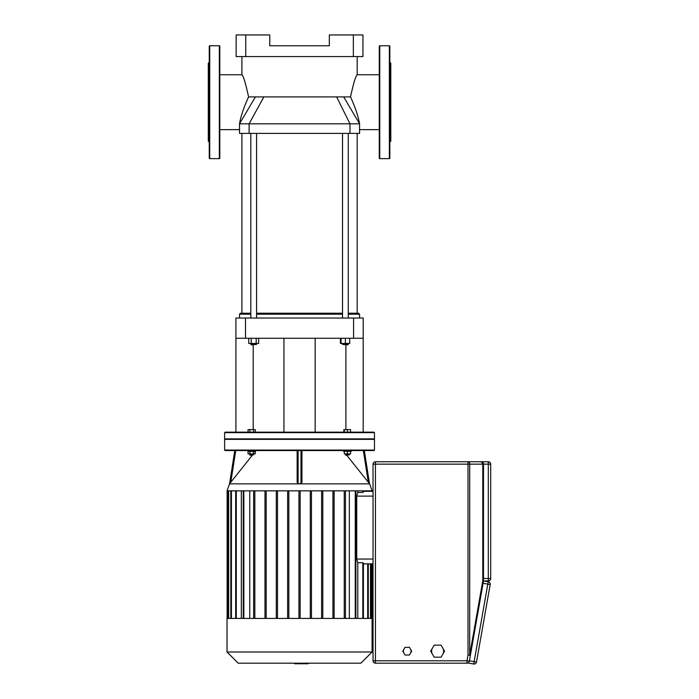 <?xml version="1.0" encoding="UTF-8"?>
<svg xmlns="http://www.w3.org/2000/svg" width="699" height="699" viewBox="0 0 699 699"><rect width="100%" height="100%" fill="white"/><g stroke="black" fill="none" stroke-linecap="round" stroke-linejoin="round"><path stroke-width="1.05" d="M340.404 338.255L340.404 343.445L349.718 343.445L349.718 338.255M348.277 344.406L342.519 344.406L347.796 344.887L348.277 343.445M341.077 338.255L341.077 343.445M345.402 338.255L345.402 343.445M250.819 133.413L250.819 318.036M256.585 133.413L256.585 318.036M256.585 343.445L256.585 344.406L250.819 344.406L250.819 343.445M250.819 344.406L251.299 344.887L256.585 344.406M256.192 338.255L256.192 343.445L258.691 343.445L258.691 338.255M248.713 338.255L248.713 343.445L256.192 343.445M251.203 338.255L251.203 343.445M239.512 318.036L239.512 314.192L250.819 314.192M359.583 318.036L359.583 314.192L348.277 314.192M256.585 314.192L342.519 314.192M250.819 313.231L240.473 313.231L239.512 314.192M348.277 313.231L358.622 313.231L359.583 314.192M357.189 133.413L357.189 313.231M241.915 133.413L241.915 313.231M342.519 313.231L256.585 313.231M363.192 318.036L363.192 338.255L363.192 318.036L353.58 318.036L353.58 338.255L363.192 338.255L363.192 432.157M235.912 338.255L245.515 338.255L245.515 318.036L235.912 318.036L235.912 432.157M245.515 338.255L353.58 338.255M253.204 344.887L253.204 429.614M345.9 344.887L345.9 429.614M245.515 318.036L353.58 318.036M369.509 483.725L364.319 450.549L369.509 483.708L368.312 482.258L369.631 483.857L372.078 490.838L227.026 490.838L229.587 483.725L234.777 450.549L229.587 483.725L230.792 482.258L235.746 450.549M363.349 450.549L368.312 482.258L346.791 455.302M344.31 452.201L343.593 450.549M343.593 451.301L342.999 450.549M301.951 450.549L301.951 482.258L300.989 483.725L298.106 483.725L297.145 482.258L297.145 450.549M256.096 450.549L255.502 451.301M247.822 450.549L247.822 451.318L255.266 451.598M252.304 455.302L229.63 483.682M343.593 451.318L351.282 451.318L351.282 450.549M349.36 453.869L349.36 454.831L345.516 454.831L345.516 453.869M345.516 454.831L345.996 455.302L349.36 454.831M249.744 454.831L250.225 455.302L253.58 454.831L249.744 454.831L249.744 453.869M372.078 651.992L227.026 651.992L238.219 663.176L360.885 663.176L372.078 651.992L372.078 618.414L227.026 618.414L227.026 651.992M225.104 439.356L224.624 438.885L224.624 432.637L374.472 432.637L373.991 432.157L225.104 432.157L224.624 432.637M373.991 439.356L374.472 438.885L224.624 438.885M374.472 450.069L224.624 450.069L225.104 450.549L373.991 450.549L374.472 450.069L374.472 439.356L224.624 439.356L224.624 450.069M374.472 438.885L374.472 432.637M350.557 432.157L350.557 429.614L343.829 429.614L343.829 432.157M347.438 432.157L347.438 429.614M344.31 432.157L344.31 429.614M253.466 432.157L253.466 429.614L248.058 429.614L248.058 432.157M249.858 432.157L249.858 429.614M255.266 432.157L255.266 429.614L253.466 429.614M373.039 491.318L363.41 491.318L373.039 491.318M362.807 563.446L362.807 562.695L357.783 562.695L356.743 559.043L356.743 496.124L357.783 492.472L362.807 492.472L362.807 491.72M373.039 563.848L363.41 563.848L373.039 563.848M357.783 562.695L357.783 618.414M249.753 618.414L249.753 490.838M241.321 618.414L241.321 490.838M349.343 490.838L349.343 618.414M357.783 490.838L357.783 492.472M253.65 618.414L253.65 490.838M254.847 490.838L254.847 618.414M264.973 618.414L264.973 490.838M266.17 490.838L266.17 618.414M276.297 618.414L276.297 490.838M277.494 490.838L277.494 618.414M287.621 618.414L287.621 490.838M288.827 490.838L288.827 618.414M300.151 490.838L300.151 618.414M310.277 490.838L310.277 618.414M311.474 618.414L311.474 490.838M321.601 490.838L321.601 618.414M322.798 618.414L322.798 490.838M332.925 490.838L332.925 618.414M334.122 618.414L334.122 490.838M345.455 618.414L345.455 490.838M344.249 490.838L344.249 618.414M298.945 490.838L298.945 618.414M253.466 451.318L253.466 453.869L255.266 453.869L255.266 451.318M248.058 451.318L248.058 453.869L253.466 453.869M249.858 451.318L249.858 453.869M344.31 451.318L344.31 453.869L350.557 453.869L350.557 451.318M347.438 451.318L347.438 453.869M308.189 663.176L308.189 663.753L294.576 663.753L294.576 663.176M305.245 663.753L305.245 663.176M294.69 663.753L294.69 663.176L294.681 663.753M219.818 46.239A0.481 0.481 0 0 0 219.337 45.758L219.337 158.629A0.481 0.481 0 0 0 219.818 158.149L219.818 46.239M209.254 102.194L209.254 158.149A0.481 0.481 0 0 0 209.735 158.629L209.735 45.758A0.481 0.481 0 0 0 209.254 46.239L209.254 139.066M209.254 62.325L208.293 63.286L208.293 141.093L209.254 142.054M209.254 79.45L209.254 90.014L209.254 79.45M379.758 158.629A0.481 0.481 0 0 1 379.277 158.149L379.277 46.239A0.481 0.481 0 0 1 379.758 45.758L379.758 158.629L389.36 158.629A0.481 0.481 0 0 0 389.841 158.149L389.841 46.239A0.481 0.481 0 0 0 389.36 45.758L389.36 158.629M389.841 62.325L390.802 63.286L390.802 141.093L389.841 142.054M219.818 74.741L241.915 74.741L241.915 56.567M241.915 74.741C243.331 75.728 245.559 83.12 248.591 96.908L350.505 96.908C353.545 83.12 355.774 75.728 357.189 74.741L357.189 56.567M350.505 96.908C355.092 106.877 358.115 115.842 359.583 123.802L239.512 123.802C240.779 116.287 243.802 107.323 248.591 96.908M343.681 96.908L359.583 123.802L359.583 133.413L239.512 133.413L239.512 123.802L255.415 96.908M353.344 56.567L362.947 56.567L362.947 34.95L353.344 34.95L353.344 56.567L245.76 56.567L245.76 34.95L236.148 34.95L236.148 56.567L245.76 56.567M245.76 34.95L269.77 34.95L269.77 45.758L329.325 45.758L329.325 34.95L353.344 34.95M403.9 653.093A3.845 3.845 0 0 1 403.9 649.249M410.558 649.249A3.845 3.845 0 0 1 410.558 653.093M432.419 654.177A6.003 6.003 0 0 1 432.419 648.174M442.817 648.174A6.003 6.003 0 0 1 442.817 654.177M409.448 647.326L411.667 651.171L409.448 655.015L405.009 655.015L402.79 651.171L405.009 647.326L409.448 647.326M441.086 645.168L444.547 651.171L441.086 657.174L434.149 657.174L430.68 651.171L434.149 645.168L441.086 645.168M488.234 581.769L487.815 584.128L490.182 584.547A2.403 2.403 0 0 0 488.234 581.769L483.507 580.93L488.234 581.769A2.403 2.403 0 0 1 490.182 584.547L476.508 662.067A2.403 2.403 0 0 1 474.149 664.05A2.403 2.403 0 0 0 476.508 662.067L474.149 661.647L473.73 664.015A2.403 2.403 0 0 0 474.149 664.05A2.403 2.403 0 0 1 473.73 664.015L467.919 662.993L473.73 664.015M469.413 660.817L474.149 661.647L487.815 584.128L483.088 583.298L483.49 580.93L488.304 580.93A2.403 2.403 0 0 0 490.707 578.527L490.707 464.145L490.707 578.527A2.403 2.403 0 0 1 488.304 580.93L488.304 578.527L483.507 578.527L483.507 464.145L481.104 461.742L375.433 461.742A2.403 2.403 0 0 0 373.039 464.145L373.039 660.782A2.403 2.403 0 0 0 375.433 663.176L466.984 663.176L375.433 663.176L375.433 660.782L373.039 660.782M483.49 580.93L483.463 581.14A2.403 2.403 0 0 0 483.507 580.72L483.507 578.527M490.707 464.145A2.403 2.403 0 0 0 488.304 461.742L488.304 464.145L490.707 464.145A2.403 2.403 0 0 0 488.304 461.742L481.104 461.742A2.403 2.403 0 0 1 483.507 464.145L488.304 464.145L488.304 578.527L490.707 578.527M469.352 661.193L466.984 660.782L466.984 663.176A2.403 2.403 0 0 0 469.352 661.193L470.366 655.409L468.007 654.989L466.984 660.782L375.433 660.782L375.433 461.742M373.039 464.145L468.007 464.145L468.007 461.742A2.403 1.695 90 0 1 469.702 464.145L482.799 464.145L482.799 580.72L483.507 580.72L483.507 464.145A2.403 2.403 0 0 0 481.104 461.742A2.403 1.695 -90 0 1 482.799 464.145L483.507 464.145M469.684 655.138L469.702 464.145L468.007 464.145L468.007 654.989M470.366 655.409L483.463 581.14L482.799 580.72L469.702 654.989M369.631 483.857L229.464 483.857M356.743 496.124L373.039 496.124M373.039 559.043L356.743 559.043M362.807 618.414L362.807 562.695M367.691 618.414L367.691 563.848M367.691 491.318L367.691 490.838M370.453 618.414L370.453 563.848M370.453 491.318L370.453 490.838M371.352 563.848L371.352 618.414M371.352 490.838L371.352 491.318M227.743 490.838L227.743 618.414M228.643 618.414L228.643 490.838M231.413 618.414L231.413 490.838M236.288 618.414L236.288 490.838M243.837 618.414L243.837 490.838M355.258 618.414L355.258 490.838M362.807 492.472L362.807 490.838M298.106 483.725L298.106 450.549M300.989 450.549L300.989 483.725M349.981 133.413L349.981 123.802L336.621 96.908M249.115 133.413L249.115 123.802L263.864 96.908M342.519 318.036L342.519 133.413M342.519 343.445L342.519 344.406M348.277 318.036L348.277 133.413M283.943 432.157L283.943 338.255M315.162 432.157L315.162 338.255M363.41 618.414L363.41 563.132M368.286 563.848L368.286 618.414M368.286 491.318L368.286 490.838M371.055 563.848L371.055 618.414M371.055 491.318L371.055 490.838M371.955 563.848L371.955 618.414M371.955 490.838L371.955 491.318M355.861 618.414L355.861 490.838M363.41 490.838L363.41 492.035M230.81 490.838L230.81 618.414M243.235 490.838L243.235 618.414M228.04 490.838L228.04 618.414M235.694 490.838L235.694 618.414M227.14 490.838L227.14 618.414M253.58 453.869L253.58 454.831M255.502 450.549L255.502 451.318M209.735 45.758L219.337 45.758M209.735 158.629L219.337 158.629M389.36 45.758L379.758 45.758M359.583 129.638L379.277 129.638M357.189 74.741L379.277 74.741M219.818 129.638L239.512 129.638"/></g></svg>

